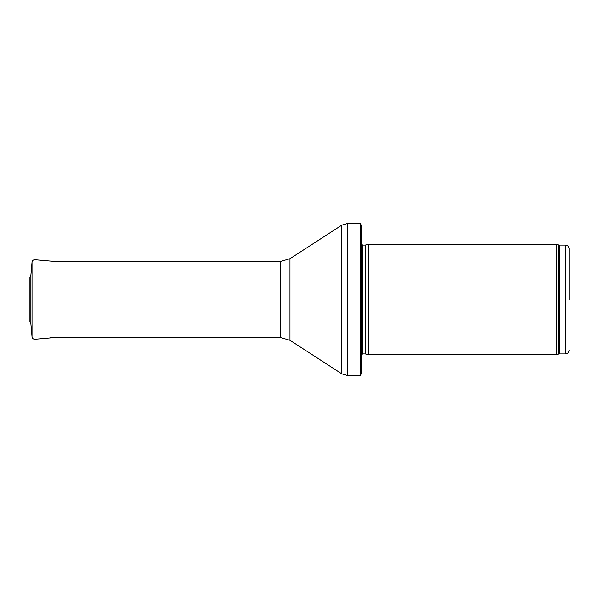 <?xml version="1.0" encoding="UTF-8"?>
<svg xmlns="http://www.w3.org/2000/svg" width="599" height="599" viewBox="0 0 599 599"><rect width="100%" height="100%" fill="white"/><g stroke="black" fill="none" stroke-linecap="round" stroke-linejoin="round"><path stroke-width="0.9" d="M569.05 299.5L569.05 248.525L569.05 299.5M556.306 299.5L556.306 354.795L368.617 354.795L368.617 244.205L556.306 244.205L556.306 299.5M361.706 240.753L361.706 358.247M360.276 223.472L361.706 225.89L361.706 373.11L360.276 375.528L347.487 375.528L347.487 223.472L360.276 223.472L360.276 375.528M30.901 323.767L30.901 275.233L29.95 277.3L29.95 321.7L30.901 323.767L32.054 336.803L32.054 262.197L30.901 275.233M569.05 248.525C567.283 243.651 566.647 245.815 565.591 245.073L565.591 353.927C566.647 353.185 567.283 355.349 569.05 350.475M565.591 245.073L559.294 245.073L559.294 353.927L565.591 353.927M559.294 245.073L558.111 244.864L558.111 354.136L559.294 353.927M365.57 353.979L365.57 245.021L365.57 353.979L368.617 354.795M365.21 245.073L362.687 245.073L362.687 353.927L361.706 354.338M289.961 258.716L289.961 340.284L280.572 337.514L280.572 261.486L289.961 258.716L341.857 225.134L341.857 373.866L347.487 375.528M280.572 261.486L54.868 261.486L34.982 259.756L34.982 339.244L56.927 337.334M558.111 244.864L556.306 244.205M558.111 354.136L556.306 354.795M365.57 245.021L368.617 244.205M365.21 353.927L362.687 353.927M362.687 245.073L361.706 244.662M341.857 225.134L347.487 223.472M289.961 340.284L341.857 373.866M280.572 337.514L50.683 337.514M34.982 259.756C33.327 259.764 32.353 260.58 32.054 262.197M34.982 339.244C33.327 339.236 32.353 338.42 32.054 336.803"/></g></svg>
